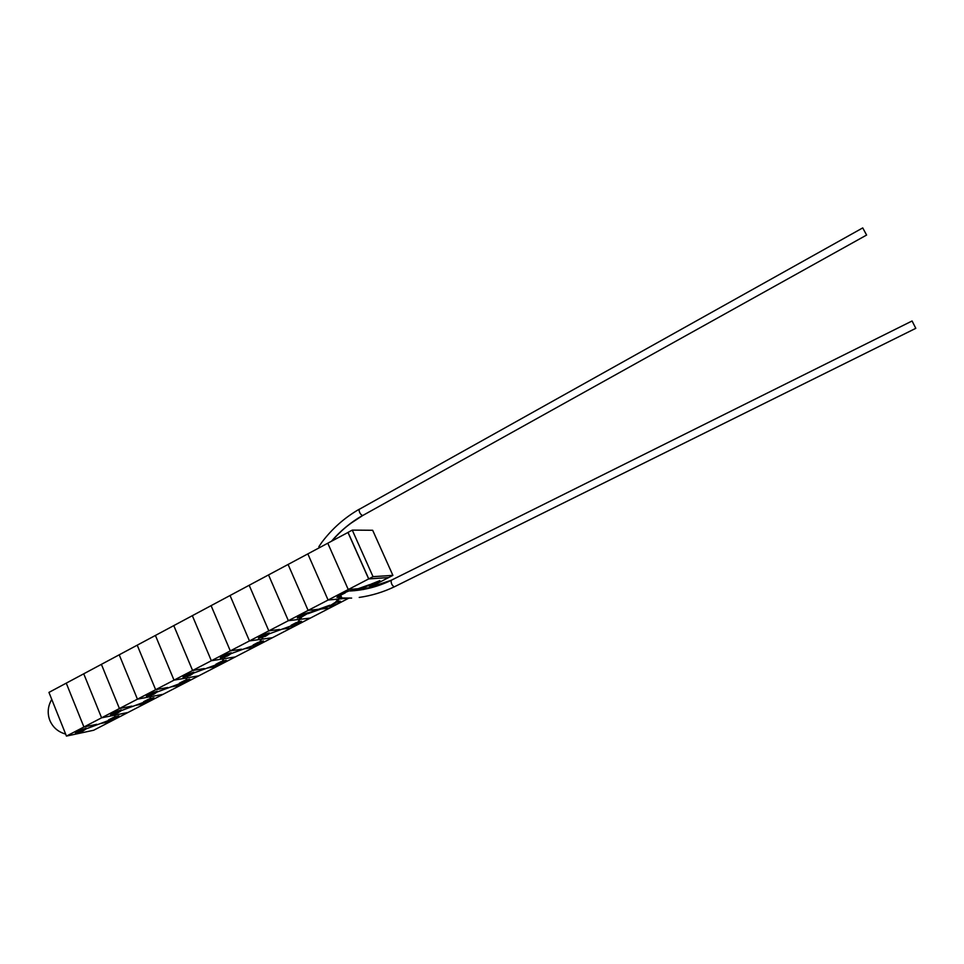 <?xml version="1.0" encoding="UTF-8"?>
<svg xmlns="http://www.w3.org/2000/svg" width="964" height="964" viewBox="0 0 964 964"><rect width="100%" height="100%" fill="white"/><g stroke="black" fill="none" stroke-linecap="round" stroke-linejoin="round"><path stroke-width="1.45" d="M352.065 590.884L358.126 588.727L348.269 589.546L327.784 543.214L348.064 532.417M340.039 596.861L338.159 599.066L328.097 600.03L348.269 589.546M308.384 612.923L318.469 609.296L308.118 610.417L328.097 600.042L307.829 553.89L327.784 543.214L348.281 589.546L368.67 578.93L347.956 532.417M394.517 586.69L394.18 586.859C391.866 585.269 390.878 583.075 391.227 580.28L391.42 580.232M348.799 591.016L339.858 594.655L336.978 597.331M359.223 597.427C371.502 595.668 383.214 592.125 394.36 586.811L915.8 328.326L912.077 320.988L391.227 580.28L363.693 589.438L349.86 590.98C364.043 590.281 377.78 586.751 391.095 580.376M319.361 547.721L318.879 546.648L321.892 542.25C332.17 528.658 344.582 517.668 359.126 509.293L359.126 509.293C359.018 511.992 360.126 514.077 362.44 515.571L362.898 515.318M359.403 509.233L862.732 227.914L866.564 234.987M372.092 583.69L379.985 580.991L376.864 583.316L368.983 586.004L372.092 583.69M379.816 580.617L369.067 584.991M300.551 617.37L298.948 619.43L288.357 620.696L308.118 610.417L288.079 564.458L307.829 553.89L328.097 600.042L338.159 599.066L335.388 602.331L329.869 605.814L336.207 602.488L340.907 596.969M340.786 596.583L337.014 597.403L345.425 592.294M301.78 616.912L297.31 617.996L300.202 615.827L308.432 613.044L301.78 616.912M308.263 612.658L299.997 615.369L297.286 617.924M66.456 736.086L83.928 727.001L96.798 724.313L83.928 727.001L66.251 683.151L48.947 692.405L66.456 736.086L93.653 730.254L310.396 618.069L299.997 619.31L310.396 618.069L329.652 608.091L320.928 609.031L329.652 608.091L348.811 598.174M298.948 619.43L288.357 620.696L268.534 574.918L288.079 564.458L308.118 610.417L318.469 609.296L329.857 605.211M367.031 588.739L368.778 587.835L360.416 588.534L368.778 587.835L388.637 577.557L368.67 578.93M347.377 598.186L339.208 598.969L347.377 598.186M340.232 601.15L336.81 601.777M335.388 602.331L340.4 601.536C341.401 602.283 329.953 607.428 329.459 606.452L329.507 605.5M369.453 584.678L358.126 588.727L348.281 589.546M345.22 592.896L340.605 595.21L341.955 598.005M352.27 530.116L348.04 532.381L368.754 578.894L388.721 577.52L392.89 575.363L372.67 530.272L352.27 530.116L373.032 576.665L368.754 578.894M373.032 576.665L392.89 575.363M301.346 622.141L297.731 624.612L290.742 626.48L293.55 624.395L301.226 622.262M301.455 621.262L297.936 621.937M296.587 622.455L291.128 625.274M268.811 630.866L288.357 620.696L268.522 574.918L249.182 585.269L268.811 630.866L249.182 585.269L230.047 595.511L249.459 640.927L268.811 630.866L279.584 629.456L268.811 630.866M291.321 627.938L282.199 629.118L291.321 627.938M269.197 633.818L265.606 636.252L258.424 638.168L261.16 636.107L269.064 633.926M269.317 632.902L260.967 635.662L258.388 638.096M272.451 637.698L261.545 639.228L272.451 637.698M260.509 639.373L249.459 640.927L230.047 595.511L211.092 605.645L230.3 650.881L249.459 640.927L260.509 639.373M263.365 641.831L259.81 644.229L252.809 646.109L255.472 644.133L263.244 641.94M263.461 640.964L259.762 641.711M258.485 642.205L253.086 645.012M253.761 647.374L244.374 648.784L253.761 647.374M241.566 649.194L230.3 650.881L211.092 605.645L192.342 615.683L211.345 660.738L230.3 650.881L241.566 649.206M253.086 645.603L231.059 653.628L227.528 656.014L221.069 657.99L222.937 655.978L230.938 653.737M231.179 652.736L222.744 655.532L220.298 657.87M235.264 656.954L223.817 658.761L235.264 656.954M222.792 658.93L211.345 660.738L192.342 615.683L173.785 625.612L192.595 670.498L211.345 660.738L222.792 658.93M226.142 661.123L222.648 663.473L215.623 665.341L218.153 663.473L226.022 661.22M226.239 660.268L222.274 661.123M221.045 661.605L215.852 664.304M216.948 666.437L207.26 668.052L216.948 666.437M192.583 670.498L173.785 625.612L155.409 635.445L174.014 680.15L155.409 635.445L137.213 645.181L155.638 689.706L137.213 645.181L119.211 654.809L137.442 699.177L119.211 654.809L101.389 664.353L119.428 708.54L101.389 664.353L83.735 673.8L101.594 717.819L83.735 673.8L66.251 683.151L83.928 727.001L101.594 717.819L114.234 715.252L101.594 717.819L119.428 708.54L131.923 706.094L119.428 708.54L137.442 699.177L149.757 696.839L137.442 699.177L155.638 689.706L167.688 687.513L155.638 689.706L174.014 680.15L185.932 678.078L174.014 680.15L192.583 670.498L204.284 668.546L192.595 670.498M193.704 673.041L190.233 675.366L183.003 677.294L185.474 675.439L193.583 673.137M193.812 672.173L185.293 674.993L182.979 677.234M198.813 675.824L186.932 677.897L198.813 675.824M189.667 680.018L186.233 682.319L179.171 684.199L181.594 682.416L189.559 680.114M189.751 679.198L185.703 680.078M184.546 680.536L179.388 683.199M180.858 685.115L170.833 686.946L180.858 685.115M157.096 692.056L153.674 694.333L146.42 696.273L148.781 694.514L156.987 692.152M157.192 691.212L148.601 694.068L146.395 696.213M163.073 694.321L150.745 696.659L163.073 694.321M153.903 698.551L150.517 700.804L143.443 702.696L145.745 700.997L153.794 698.635M153.987 697.743L149.757 698.707M148.661 699.141L143.576 701.768M145.468 703.443L135.237 705.443L145.468 703.443M121.211 710.697L117.849 712.926L110.571 714.866L112.812 713.203L121.115 710.781M121.319 709.866L112.631 712.758L110.547 714.818M128.031 712.468L115.21 715.059L128.019 712.468M118.837 716.722L115.499 718.939L108.402 720.831L110.595 719.216L118.741 716.806M118.921 715.927L114.439 716.987M113.391 717.409L108.498 719.951M110.752 721.409L100.292 723.59L110.752 721.409M86.049 728.965L82.723 731.158L75.421 733.11L77.554 731.531L85.953 729.037M86.145 728.157L77.373 731.086L75.397 733.062M362.44 515.571C350.691 522.331 340.352 530.899 331.423 541.274M331.857 541.033C338.484 533.49 344.979 527.477 351.354 522.97L362.717 515.511L866.612 235.047M262.847 637.409L259.256 642.422M351.643 598.09L341.895 598.005M329.833 605.838L308.034 613.67M354.246 590.739L369.417 585.317M297.346 622.684L301.901 616.864M291.116 625.889L269.161 633.854M221.816 661.81L224.889 657.135M215.864 664.895L193.74 673.005M185.329 680.741L187.763 676.427M179.412 683.777L157.168 691.995M151.372 695.345L149.468 699.322M108.534 720.518L86.17 728.856M114.21 717.59L115.668 713.89M121.307 710.601L143.612 702.334M49.863 720.457C52.912 727.446 58.165 731.989 65.636 734.074M72.505 734.797L80.904 732.989M51.755 699.406C47.826 706.13 47.164 713.071 49.767 720.229"/></g></svg>
